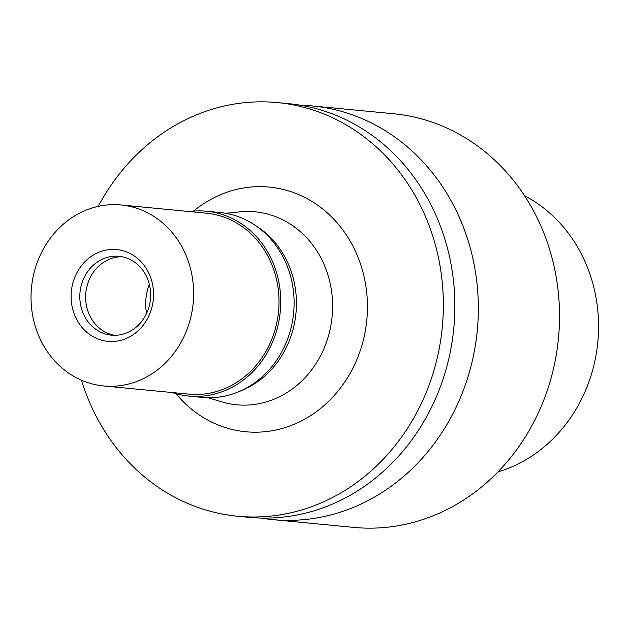 <?xml version="1.0" encoding="UTF-8"?>
<svg xmlns="http://www.w3.org/2000/svg" width="630" height="630" viewBox="0 0 630 630"><rect width="100%" height="100%" fill="white"/><g stroke="black" fill="none" stroke-linecap="round" stroke-linejoin="round"><path stroke-width="0.94" d="M497.976 471.894A147.522 131.796 -84.5 0 0 532.114 455.86A147.522 131.796 -84.5 0 0 598.5 321.552A147.522 131.796 -84.5 0 0 524.522 195.717M149.365 284.335A48.045 42.927 -84.5 0 0 146.57 313.433M255.859 225.776A90.901 81.207 95.5 0 1 296.439 303.628A90.901 81.207 95.5 0 1 255.489 383.197A90.901 81.207 95.5 0 1 239.959 391.206M225.611 213.294L240.054 211.853A96.925 86.593 -84.5 0 1 328.899 278.295A96.925 86.593 -84.5 0 1 288.942 391.309A96.925 86.593 95.5 0 1 221.791 401.869L207.884 397.703M175.998 393.711A122.897 109.793 -84.5 0 0 312.094 414.674A122.897 109.793 -84.5 0 0 352.957 246.196A122.897 109.793 -84.5 0 0 202.97 204.159A122.897 109.793 -84.5 0 0 193.552 211.137M98.225 206.38A207.782 185.622 95.5 0 1 165.288 131.465A207.782 185.622 95.5 0 1 277.413 102.596A207.782 185.622 95.5 0 1 439.433 262.576A207.782 185.622 95.5 0 1 349.776 487.368A207.782 185.622 95.5 0 1 237.652 516.246A207.782 185.622 95.5 0 1 81.514 380.229M237.652 516.246L249.149 517.348A207.782 185.622 -84.5 0 0 361.266 488.47A207.782 185.622 -84.5 0 0 450.93 263.679A207.782 185.622 -84.5 0 0 288.91 103.698L277.413 102.596M300.605 105.241A207.782 185.622 95.5 0 1 312.378 105.95A207.782 185.622 95.5 0 1 474.406 265.931A207.782 185.622 95.5 0 1 384.741 490.731A207.782 185.622 95.5 0 1 272.625 519.6A207.782 185.622 95.5 0 1 260.922 518.057M272.625 519.6L353.816 527.404A207.782 185.622 -84.5 0 0 465.932 498.535A207.782 185.622 -84.5 0 0 555.597 273.735A207.782 185.622 -84.5 0 0 393.577 113.754L312.378 105.95M188.827 396.089L202.183 397.373A92.854 82.947 -84.5 0 0 252.284 384.473A92.854 82.947 -84.5 0 0 292.351 284.02A92.854 82.947 -84.5 0 0 219.949 212.523L206.593 211.239A92.854 82.947 95.5 0 1 278.995 282.736A92.854 82.947 95.5 0 1 238.927 383.19A92.854 82.947 95.5 0 1 188.827 396.089A92.854 82.947 95.5 0 1 172.187 392.537M189.583 211.562A92.854 82.947 95.5 0 1 206.593 211.239M103.627 385.946L189.008 394.152A90.901 81.207 -84.5 0 0 238.061 381.52A90.901 81.207 -84.5 0 0 277.294 283.169A90.901 81.207 -84.5 0 0 206.404 213.184L121.023 204.97A90.901 81.207 95.5 0 1 191.914 274.964A90.901 81.207 95.5 0 1 152.68 373.314A90.901 81.207 95.5 0 1 103.627 385.946A90.901 81.207 95.5 0 1 32.744 315.953A90.901 81.207 95.5 0 1 71.97 217.61A90.901 81.207 95.5 0 1 121.023 204.97M91.862 255.977A46.1 41.186 -84.5 0 0 76.529 319.174A46.1 41.186 -84.5 0 0 132.796 334.94A46.1 41.186 -84.5 0 0 148.121 271.743A46.1 41.186 -84.5 0 0 91.862 255.977M132.812 329.663A39.611 35.382 -84.5 0 0 149.909 286.808A39.611 35.382 -84.5 0 0 119.023 256.315A39.611 35.382 -84.5 0 0 97.65 261.82A39.611 35.382 -84.5 0 0 80.553 304.668A39.611 35.382 -84.5 0 0 111.439 335.168A39.611 35.382 -84.5 0 0 132.812 329.663M114.361 335.31A39.611 35.382 95.5 0 1 86.097 303.628A39.611 35.382 95.5 0 1 103.454 262.379A39.611 35.382 95.5 0 1 121.913 256.725"/></g></svg>
